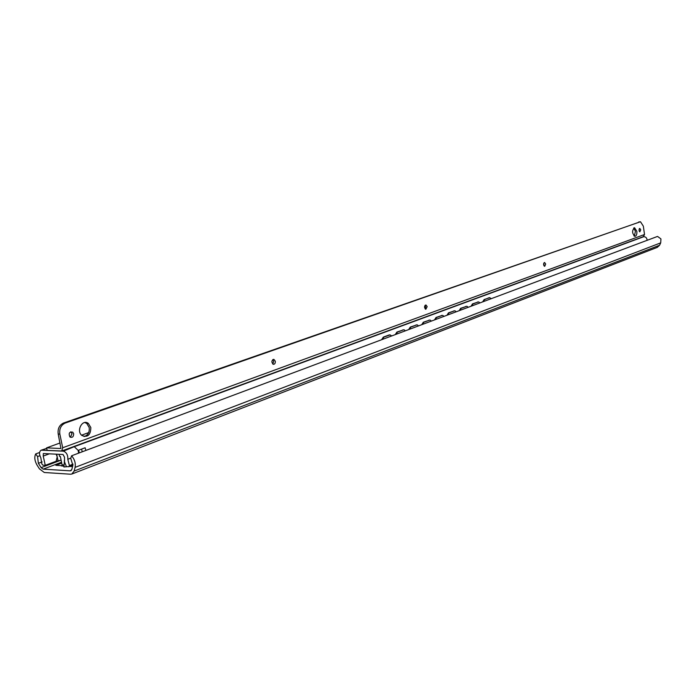 <?xml version="1.0" encoding="UTF-8"?>
<svg xmlns="http://www.w3.org/2000/svg" width="696" height="696" viewBox="0 0 696 696"><rect width="100%" height="100%" fill="white"/><g stroke="black" fill="none" stroke-linecap="round" stroke-linejoin="round"><path stroke-width="1.04" d="M70.574 474.211L44.283 472.497L39.455 468.878L37.053 465.119C34.652 460.874 34.191 457.142 35.67 453.931L37.567 456.559L38.367 463.31L41.125 467.625L43.161 469.147L70.296 470.844L71.801 469.513L72.862 465.328L70.731 458.333L71.601 455.784C74.629 459.334 75.794 463.205 75.081 467.39L74.159 471.044L71.792 474.054L70.574 474.211M67.442 466.651L63.901 466.981L63.954 466.363M59.099 454.305L59.525 456.393L60.326 456.437L62.101 464.867L61.622 465.937M61.935 465.676L55.863 465.32L61.727 463.11M72.61 466.311L71.305 466.538L71.827 465.45M71.984 473.976L657.294 247.367L659.582 245.244L660.704 242.86L660.939 238.911L657.563 236.44M39.872 455.715L37.567 456.559M39.585 452.504L35.67 453.931M657.355 236.492L71.601 455.784M64.389 461.779L64.319 460.526M382.191 339.509L383.879 337.151L383.339 337.116L381.599 339.726M390.143 334.854L383.879 337.151M389.281 334.906L383.339 337.116M389.821 334.941L391.839 335.898M395.833 334.402L397.477 332.088L396.938 332.053L395.241 334.619M403.654 329.817L396.938 332.053M402.819 329.861L404.289 329.878L405.324 330.844M409.222 329.391L410.823 327.103L410.292 327.077L408.639 329.608M416.843 324.893L410.292 327.077M416.034 324.936L417.443 324.945L418.487 325.919M422.289 324.493L423.864 322.248L423.333 322.213L421.715 324.71M429.719 320.09L423.333 322.213M428.936 320.125L430.302 320.134L431.337 321.108M435.052 319.716L436.592 317.498L436.061 317.472L434.478 319.934M442.299 315.392L436.061 317.472M441.534 315.427L442.856 315.436L443.891 316.41M447.519 315.044L449.016 312.869L448.494 312.835L446.945 315.262M454.584 310.808L448.494 312.835M453.844 310.842L455.114 310.842L456.158 311.817M459.699 310.486L461.17 308.337L460.648 308.311L459.134 310.703M466.598 306.327L460.648 308.311M465.876 306.362L467.103 306.353L468.138 307.327M471.601 306.031L473.036 303.908L472.514 303.882L471.035 306.24M478.352 301.951L472.514 303.882M477.63 301.986L478.822 301.968L479.848 302.943M483.242 301.673L484.642 299.584L484.12 299.558L482.676 301.89M489.845 297.671L484.12 299.558M489.123 297.697L484.642 299.584M489.636 297.723L491.298 298.654M478.143 302.003L473.036 303.908M466.39 306.388L461.17 308.337M454.366 310.868L449.016 312.869M442.064 315.462L436.592 317.498M429.467 320.16L423.864 322.248M416.565 324.962L410.823 327.103M403.358 329.895L397.477 332.088M73.01 464.102L69.417 465.624L68.808 466.738L66.372 466.59L64.519 461.831L64.502 457.211L63.04 454.505L43.317 453.54L43.222 456.089L45.275 465.328L42.926 465.189L41.864 464.006L40.838 457.864C39.002 454.14 39.115 451.582 41.168 450.19L63.362 451.156C66.538 452.304 68.017 455.027 67.808 459.334L70.827 458.064M647.115 240.329C646.976 238.049 645.879 236.831 643.826 236.675L643.165 236.727M78.657 453.139L78.152 450.373L85.138 447.772L85.869 450.442M63.362 451.156L74.254 446.684L78.152 450.373M68.808 466.738L72.932 464.98M69.417 465.624L67.808 459.334M45.275 465.328L56.141 461.265L61.109 460.169M56.141 461.265L57.211 456.802L56.132 454.149M640.303 221.798L63.527 423.038C59.334 425.056 57.551 428.736 58.203 434.06L60.926 448.415M638.676 221.981L640.511 221.78L643.348 226.183L644.513 234.517L643.339 236.657L61.779 450.965M640.076 221.859L65.172 423.081L63.527 423.038M58.203 434.06L59.847 434.121C59.195 428.788 60.97 425.108 65.172 423.081M59.847 434.121L62.701 447.754L644.513 234.517M636.831 231.263C637.058 234.282 636.422 235.97 634.943 236.344C632.012 233.438 631.872 230.559 634.508 227.688L636.831 231.263M90.837 427.561C90.654 435.026 87.687 437.68 81.945 435.522C75.829 430.954 82.493 418.6 88.392 423.473L90.837 427.561M275.311 361.241C275.407 363.338 274.72 364.356 273.232 364.295C271.257 361.998 271.492 360.371 273.954 359.414L275.311 361.241M545.681 264.036L544.69 266.35C543.272 264.985 543.237 263.688 544.594 262.462L545.681 264.036M640.738 229.863L639.781 231.872L639.058 230.55L639.276 228.793L639.798 228.41L640.738 229.863M427.179 306.64L425.804 309.294C424.099 307.606 424.134 306.153 425.917 304.935L427.179 306.64M73.672 433.738C73.576 436.853 72.323 437.941 69.922 436.975C68.417 433.286 69.365 431.668 72.758 432.138L73.672 433.738M634.317 236.161L635.422 231.376L633.734 227.984M84.033 436.549C87.94 435.365 89.662 432.355 89.192 427.518L86.748 423.429L84.79 422.533M272.806 364.086L273.693 361.267L272.762 359.649M543.994 265.863L543.82 263.045M639.259 231.263L639.111 229.184M425.169 308.937L425.621 306.71L425.004 305.361M70.366 437.271L72.027 433.678L70.696 431.807M60.073 442.969L46.623 447.85L47.154 450.373L61.692 450.991L62.701 447.754M46.623 447.85L60.691 448.502M633.925 235.857L634.665 235.796M88.688 432.599L81.562 435.183M71.305 470.461L70.296 470.844M61.544 462.231L43.161 469.147M63.98 466.103L61.579 465.963M71.305 466.538L69.522 466.433M42.134 461.918L38.367 463.31M660.704 242.86L75.081 467.39M62.101 464.867L64.084 464.98M60.691 460.291L41.125 467.625M659.582 245.244L74.159 471.044M74.254 446.684L643.826 236.675M41.83 450.112L46.754 448.485M78.683 450.182L79.257 452.922M81.632 449.077L82.198 451.817M57.211 456.802L58.072 460.9M56.663 454.175L57.055 456.054M43.222 456.089L49.416 453.809M64.432 461.344L63.901 466.981M46.728 448.363L41.168 450.19M86.748 423.429L88.392 423.473M273.189 359.423L273.954 359.414M71.114 432.077L72.758 432.138"/></g></svg>
